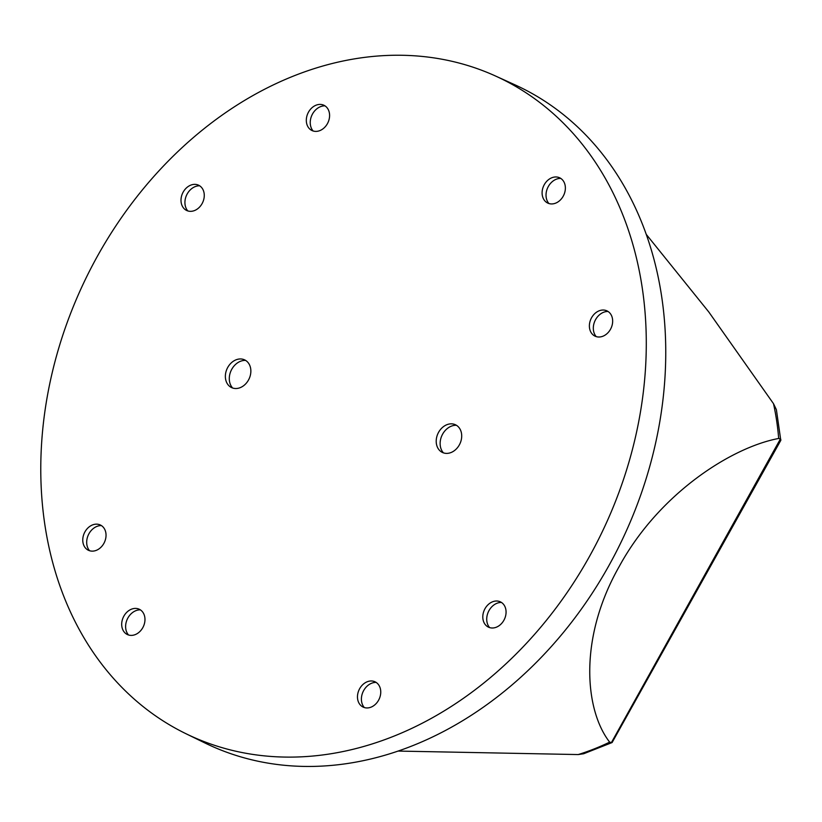 <?xml version="1.0" encoding="UTF-8"?>
<svg xmlns="http://www.w3.org/2000/svg" width="822" height="822" viewBox="0 0 822 822"><rect width="100%" height="100%" fill="white"/><g stroke="black" fill="none" stroke-linecap="round" stroke-linejoin="round"><path stroke-width="1.23" d="M609.657 742.143L612.01 742.585L583.702 753.743L578.205 754.565A265.907 210.391 -64.8 0 0 609.657 742.143C584.915 710.393 578.154 638.663 619.223 566.492C658.761 493.827 731.344 447.312 778.681 438.465A265.907 210.391 -64.8 0 0 773.502 403.674L708.78 311.959L646.287 234.414M398.002 751.072L578.205 754.565M612.102 742.543L780.787 440.397L776.4 409.716L773.502 403.674M780.9 439.852L780.438 438.897L778.681 438.465M232.605 387.994A16.029 12.679 115.2 0 1 230.468 372.119A16.029 12.679 115.2 0 1 245.603 360.406M199.654 185.803A14.693 11.621 -64.8 0 0 186.008 196.55A14.693 11.621 -64.8 0 0 187.817 210.935M608.044 311.476A14.693 11.621 -64.8 0 0 594.398 322.214A14.693 11.621 -64.8 0 0 596.207 336.599M101.414 525.587A14.693 11.621 -64.8 0 0 87.769 536.334A14.693 11.621 -64.8 0 0 89.577 550.719M140.346 609.852A14.693 11.621 -64.8 0 0 126.701 620.6A14.693 11.621 -64.8 0 0 128.509 634.985M376.137 682.404A14.693 11.621 -64.8 0 0 362.481 693.152A14.693 11.621 -64.8 0 0 364.3 707.537M501.451 602.454A14.693 11.621 -64.8 0 0 487.806 613.202A14.693 11.621 -64.8 0 0 489.614 627.587M324.967 105.853A14.693 11.621 -64.8 0 0 311.322 116.601A14.693 11.621 -64.8 0 0 313.131 130.986M560.758 178.405A14.693 11.621 -64.8 0 0 547.113 189.152A14.693 11.621 -64.8 0 0 548.921 203.537M443.448 452.881A16.029 12.679 115.2 0 1 441.311 437.006A16.029 12.679 115.2 0 1 456.446 425.293M185.731 733.604L204.812 742.924A363.776 287.823 -64.8 0 0 615.329 553.648A363.776 287.823 -64.8 0 0 539.417 97.797A363.776 287.823 -64.8 0 0 514.798 84.758L495.461 75.984A363.468 287.587 115.2 0 1 520.059 89.023A363.468 287.587 115.2 0 1 595.909 544.483A363.468 287.587 115.2 0 1 185.731 733.604A363.468 287.587 115.2 0 1 83.361 283.641A363.468 287.587 115.2 0 1 495.461 75.984M460.577 442.195A15.31 12.114 115.2 0 1 441.239 451.792A15.31 12.114 115.2 0 1 437.335 435.043A15.31 12.114 115.2 0 1 454.196 424.275A15.31 12.114 115.2 0 1 460.577 442.195M564.344 193.715A13.974 11.056 115.2 0 1 546.692 202.479A13.974 11.056 115.2 0 1 543.126 187.19A13.974 11.056 115.2 0 1 558.518 177.357A13.974 11.056 115.2 0 1 564.344 193.715M328.564 121.163A13.974 11.056 115.2 0 1 310.901 129.927A13.974 11.056 115.2 0 1 307.346 114.638A13.974 11.056 115.2 0 1 322.738 104.805A13.974 11.056 115.2 0 1 328.564 121.163M379.723 697.724A13.974 11.056 115.2 0 1 362.07 706.488A13.974 11.056 115.2 0 1 358.505 691.189A13.974 11.056 115.2 0 1 373.897 681.366A13.974 11.056 115.2 0 1 379.723 697.724M249.734 377.308A15.31 12.114 115.2 0 1 230.386 386.915A15.31 12.114 115.2 0 1 226.492 370.157A15.31 12.114 115.2 0 1 243.353 359.389A15.31 12.114 115.2 0 1 249.734 377.308M505.037 617.774A13.974 11.056 115.2 0 1 487.384 626.539A13.974 11.056 115.2 0 1 483.829 611.239A13.974 11.056 115.2 0 1 499.221 601.406A13.974 11.056 115.2 0 1 505.037 617.774M143.942 625.162A13.974 11.056 115.2 0 1 126.28 633.926A13.974 11.056 115.2 0 1 122.725 618.637A13.974 11.056 115.2 0 1 138.117 608.804A13.974 11.056 115.2 0 1 143.942 625.162M105.011 540.907A13.974 11.056 115.2 0 1 87.348 549.671A13.974 11.056 115.2 0 1 83.793 534.372A13.974 11.056 115.2 0 1 99.185 524.549A13.974 11.056 115.2 0 1 105.011 540.907M203.24 201.113A13.974 11.056 115.2 0 1 185.587 209.877A13.974 11.056 115.2 0 1 182.032 194.588A13.974 11.056 115.2 0 1 197.424 184.755A13.974 11.056 115.2 0 1 203.24 201.113M611.63 326.786A13.974 11.056 115.2 0 1 593.977 335.551A13.974 11.056 115.2 0 1 590.412 320.251A13.974 11.056 115.2 0 1 605.804 310.428A13.974 11.056 115.2 0 1 611.63 326.786M611.291 742.79L780.438 438.897"/></g></svg>
